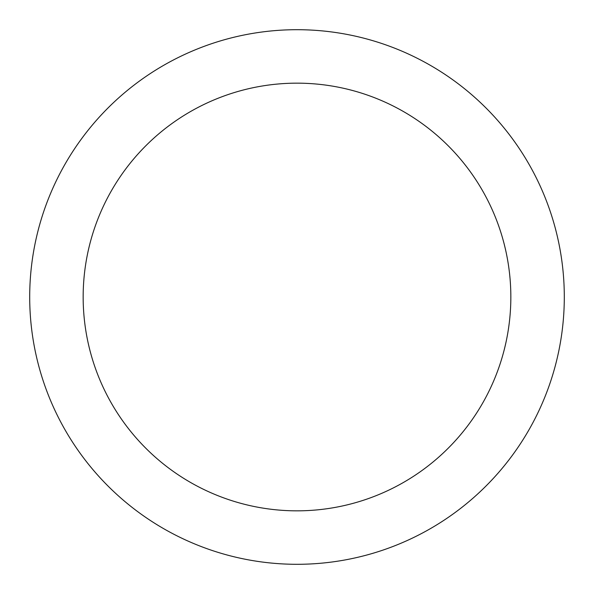 <?xml version="1.0" encoding="UTF-8"?>
<svg xmlns="http://www.w3.org/2000/svg" width="594" height="594" viewBox="0 0 594 594"><rect width="100%" height="100%" fill="white"/><g stroke="black" fill="none" stroke-linecap="round" stroke-linejoin="round"><path stroke-width="0.45" stroke-dasharray="2.97 2.23" d="M297 29.7A267.3 267.3 0 0 1 564.3 297A267.3 267.3 0 0 1 297 564.3A267.3 267.3 0 0 1 29.7 297A267.3 267.3 0 0 1 297 29.7A267.3 267.3 0 0 1 564.3 297A267.3 267.3 0 0 1 297 564.3A267.3 267.3 0 0 1 29.7 297A267.3 267.3 0 0 1 297 29.7A267.3 267.3 0 0 1 564.3 297A267.3 267.3 0 0 1 297 564.3A267.3 267.3 0 0 1 29.7 297A267.3 267.3 0 0 1 297 29.7"/><path stroke-width="0.89" d="M297 83.16A213.84 213.84 0 0 1 510.84 297A213.84 213.84 0 0 1 297 510.84A213.84 213.84 0 0 1 83.16 297A213.84 213.84 0 0 1 297 83.16M297 29.7A267.3 267.3 0 0 1 564.3 297A267.3 267.3 0 0 1 297 564.3A267.3 267.3 0 0 1 29.7 297A267.3 267.3 0 0 1 297 29.7"/></g></svg>
